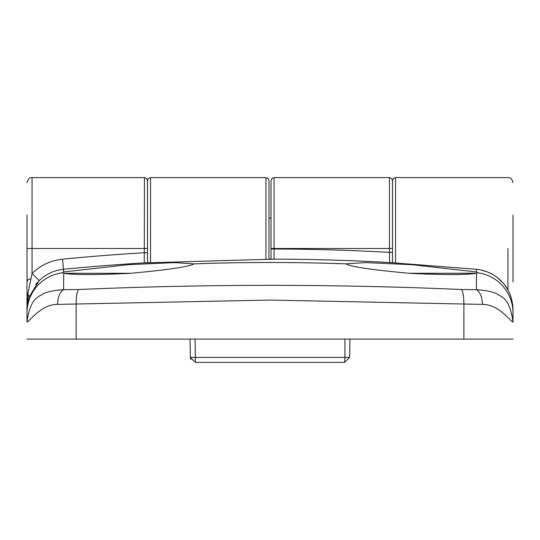 <?xml version="1.0" encoding="UTF-8"?>
<svg xmlns="http://www.w3.org/2000/svg" width="540" height="540" viewBox="0 0 540 540"><rect width="100%" height="100%" fill="white"/><g stroke="black" fill="none" stroke-linecap="round" stroke-linejoin="round"><path stroke-width="0.81" d="M268.988 180.644L268.988 259.153M32.062 248.481L32.062 177.613L32.062 248.488L147.488 248.488L147.488 180.644L147.488 262.717M513 309.569L513 322.103C509.679 320.598 498.589 304.331 482.504 304.398L270 300.065L57.497 304.391C41.593 304.216 30.119 320.76 27 322.103L27 222.156M513 281.9L513 215.069M392.513 248.488L392.513 180.644L392.513 262.717L392.513 252.376L392.513 262.717L392.513 252.376L389.475 252.376L389.475 177.606L274.05 177.606L274.05 248.488L392.513 248.488L392.513 218.106L392.513 248.488M35.627 284.6L36.396 283.642M27 274.813L27 322.103C30.355 296.035 40.088 296.777 43.092 293.868C47.061 291.776 53.892 290.378 63.592 289.67L78.509 289.514C77.011 291.816 76.214 296.737 76.12 304.27L76.12 339.107L463.88 339.107L463.88 304.27C463.786 296.737 462.989 291.816 461.491 289.514L476.408 289.67L476.469 273.24L409.28 273.294C371.581 269.825 350.474 266.679 345.971 263.864L365.229 262.602L411.75 264.674L476.476 271.971L476.476 269.291L389.651 262.548L389.475 252.376A2115.106 2115.106 0 0 0 274.05 249.007L274.057 259.153L144.268 262.906L144.45 177.606L32.062 177.606M144.626 262.885A3.038 3.038 180 0 0 144.268 262.885A2104.981 2104.981 0 0 0 63.524 269.278L63.524 271.971L128.25 264.674L174.757 262.602L194.029 263.864C189.607 266.666 168.5 269.811 130.721 273.294L128.25 273.443C95.276 274.961 73.771 274.914 63.74 273.294L130.721 273.294M63.74 273.294L63.592 289.67C59.933 291.978 57.902 296.885 57.497 304.391M63.524 271.971L62.471 272.774L63.531 273.24M62.438 272.673L62.471 272.774A40.5 40.446 0 0 0 27 312.903L27 322.103M271.013 248.488L274.05 248.488L274.05 249.007L271.013 249.007L271.013 259.153L271.013 180.644M392.513 218.106L392.513 180.644L393.417 178.484L395.55 177.613M463.88 339.107L513 339.107M76.12 339.107L27 339.107M476.26 273.294C466.202 274.914 444.704 274.961 411.75 273.443L409.28 273.294M78.509 289.514C206.759 283.966 334.415 283.966 461.491 289.514M27 215.069L27 248.488L32.062 248.488L32.062 273.429C40.601 265.214 50.76 260.469 62.532 259.2A2115.106 2115.106 0 0 1 144.45 252.727L147.488 252.727M28.87 297.398A40.5 40.5 0 0 0 27 309.569L27.783 294.354L32.062 273.429L39.15 280.658L28.87 297.398A10.125 4.354 17.5 0 0 27.783 294.354M476.469 273.24L477.563 272.673M482.504 304.398C482.099 296.885 480.067 291.978 476.408 289.67C486.095 290.372 492.925 291.776 496.908 293.868C499.912 296.784 509.639 296.035 513 322.103M513 312.903A40.5 40.446 -0 0 0 477.529 272.774L476.476 271.971M513 309.582C512.609 299.052 509.476 290.412 503.618 283.655C496.544 275.36 487.499 270.574 476.476 269.291M62.532 259.2L63.524 269.278C54.101 270.29 45.974 274.084 39.15 280.658M274.057 259.153L268.718 259.153M149.128 262.622L144.268 262.906M395.861 262.913L389.651 262.548A2104.981 2104.981 0 0 0 274.057 259.132A3.038 3.038 180 0 0 273.652 259.153M349.954 339.107L349.63 357.419L344.574 362.394L344.925 357.419L349.63 357.419L344.574 362.394L195.426 362.394L195.075 339.107M190.897 359.573L190.37 357.419L195.426 362.394L344.588 362.387M344.925 339.107L344.925 357.419L190.37 357.419L190.046 339.107M265.95 259.153L265.95 177.606L150.525 177.606L150.525 262.541M507.938 289.973L507.938 248.481M507.938 177.606L395.55 177.606L395.55 262.892M513 305.478L512.879 306.437M389.651 262.548L389.651 262.528A3.038 3.038 180 0 1 390.008 262.568M194.029 263.864A2101.613 2101.613 0 0 1 345.971 263.864M27.041 306.038L27.122 306.437M503.618 283.655L497.846 277.999M265.95 177.613L268.083 178.484L268.988 180.65M150.525 177.613L148.392 178.484L147.488 180.644L146.583 178.484L144.45 177.613M507.938 177.613C510.395 177.336 512.082 179.024 513 182.675M37.746 282.103L36.383 283.655M268.988 218.113L271.013 218.113M274.05 177.613L271.917 178.484L271.013 180.65M389.475 177.613L391.608 178.484L392.513 180.644M32.062 177.613C29.606 177.336 27.918 179.024 27 182.675M27 309.569C26.716 308.138 27.236 304.405 28.58 298.384M504.374 284.6L507.114 288.549M480.148 269.825L487.37 271.917L492.426 274.334M30.038 278.863L27.905 279.734L27 281.9"/></g></svg>
